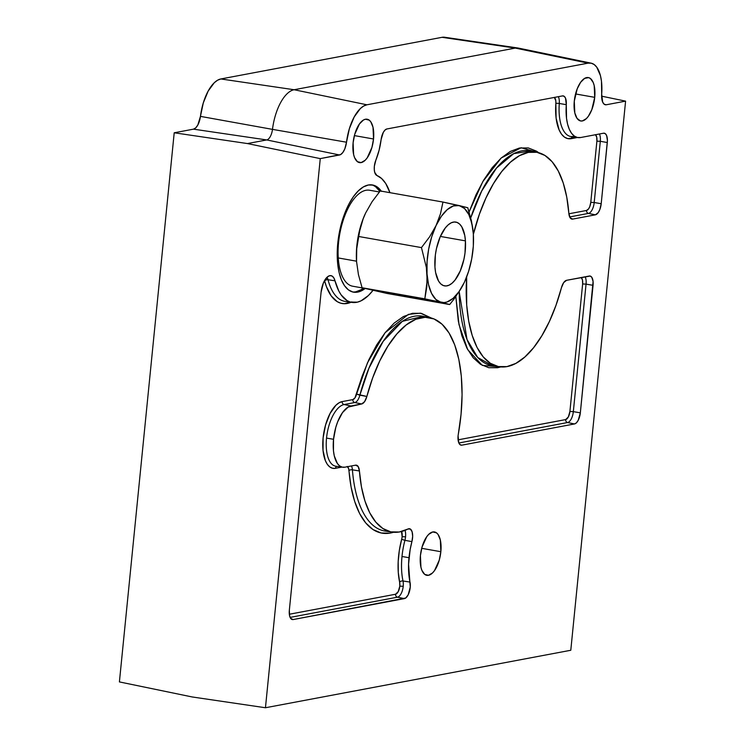 <?xml version="1.0" encoding="UTF-8"?>
<svg xmlns="http://www.w3.org/2000/svg" width="745" height="745" viewBox="0 0 745 745"><rect width="100%" height="100%" fill="white"/><g stroke="black" fill="none" stroke-linecap="round" stroke-linejoin="round"><path stroke-width="1.12" d="M375.778 186.939L379.866 191.381A54.432 24.371 100 0 0 371.569 184.834M381.477 191.391L377.603 187.265L373.171 185.105L368.356 185.002L363.327 186.958L358.289 190.897L353.428 196.671L348.939 204.046L344.991 212.753L341.731 222.457L339.292 232.775L337.764 243.308L337.206 253.672L337.643 263.441L339.049 272.26L341.378 279.785L344.535 285.726L348.409 289.861L352.841 292.012L357.665 292.115L365.05 288.557A54.432 24.371 -80 0 1 353.53 292.161A54.432 24.371 -80 0 1 337.764 243.308A54.432 24.371 -80 0 1 372.491 184.965A54.432 24.371 -80 0 1 381.31 191.148M420.422 555.556A22.033 9.862 -80 0 1 434.475 531.939A22.033 9.862 -80 0 1 440.854 551.71L421.698 548.32L440.854 551.71A22.033 9.862 -80 0 1 426.801 575.326A22.033 9.862 -80 0 1 420.422 555.556L420.944 567.271L421.884 570.316L424.724 574.395L428.477 575.308L432.547 572.924L434.512 570.586L439.252 560.147L440.854 551.71L440.332 539.985L438.116 534.538L436.542 532.871L432.798 531.958L428.729 534.342L426.764 536.679L422.024 547.109L420.422 555.556M574.283 101.19A22.033 9.862 -80 0 1 588.345 77.573A22.033 9.862 -80 0 1 594.724 97.344L575.568 93.954L594.724 97.344A22.033 9.862 -80 0 1 580.662 120.96A22.033 9.862 -80 0 1 574.283 101.19L574.805 112.905L577.03 118.362L580.392 120.904L582.339 120.941L586.417 118.557L588.382 116.22L591.8 109.711L594.724 97.344L594.203 85.619L593.262 82.574L590.413 78.504L588.615 77.629L584.629 78.383L580.625 82.313L577.207 88.823L574.283 101.19M353.102 142.835A22.033 9.862 -80 0 1 367.155 119.219A22.033 9.862 -80 0 1 373.534 138.989L354.378 135.599L373.534 138.989A22.033 9.862 -80 0 1 359.481 162.606A22.033 9.862 -80 0 1 353.102 142.835L353.624 154.55L354.564 157.595L357.404 161.674L361.157 162.587L365.227 160.203L367.192 157.866L371.932 147.426L373.534 138.989L373.012 127.265L370.796 121.817L369.231 120.15L365.478 119.228L363.448 120.019L359.444 123.959L354.704 134.389L353.102 142.835M461.872 445.156A10.365 4.638 -80 0 1 461.025 445.147A10.365 4.638 -80 0 1 458.082 435.862A10.365 4.638 -80 0 1 458.333 434.074A10.365 4.638 100 0 0 458.082 435.862L458.771 442.809L460.103 444.728L461.872 445.156L460.233 444.821L461.872 445.156L574.507 423.952L567.625 422.527A2.589 2.282 79.3 0 1 565.651 419.584L458.073 439.839L565.651 419.584A7.571 3.39 100 0 0 569.906 411.473L568.351 416.93L565.651 419.584A2.589 2.282 -100.7 0 0 567.625 422.527L458.855 443.005L567.625 422.527A10.16 4.554 100 0 0 573.333 411.64L569.906 411.473L582.637 283.957L569.906 411.473L573.333 411.64A10.16 4.554 -80 0 1 567.625 422.527L574.507 423.952L461.872 445.156M492.519 365.739L477.731 357.507L467.022 339.534L459.19 291.658A109.068 48.835 100 0 0 492.519 365.739L499.467 366.763A108.863 48.742 -80 0 1 466.649 276.907L466.687 304.956L468.707 321.151L472.209 335.474L477.089 347.505L483.207 356.874L490.359 363.29L498.349 366.568L506.926 366.605L515.838 363.402L524.797 357.051L533.55 347.757L541.829 335.781L549.382 321.505L555.975 305.348L561.413 287.803A108.863 48.742 -80 0 1 499.467 366.763M376.923 175.513A10.365 4.638 -80 0 1 374.344 166.321A10.365 4.638 -80 0 1 375.825 160.259L374.344 166.321L374.279 169.553L374.716 172.346L376.923 175.513A64.796 29.018 -80 0 1 389.933 192.676L385.733 183.512L381.636 178.53L376.923 175.513M401.462 531.232L402.132 536.67A7.571 3.39 -80 0 1 401.657 539.278L404.917 540.339A46.861 20.981 100 0 0 402.002 556.496A46.861 20.981 100 0 0 403.008 580.988L410.001 582.087A46.656 20.888 -80 0 1 408.996 557.707L402.002 556.496A46.861 20.981 100 0 0 403.008 580.988A2.589 1.574 -12.4 0 0 399.637 582.171L399.804 586.129L403.222 586.296A10.16 4.554 -80 0 1 397.513 597.183A2.589 2.282 79.3 0 1 395.548 594.24A7.571 3.39 100 0 0 399.804 586.129L398.249 591.595L395.548 594.24L289.33 614.243L395.548 594.24A2.589 2.282 -100.7 0 0 397.513 597.183L290.112 617.409L397.513 597.183A10.16 4.554 100 0 0 403.222 586.296L399.804 586.129A7.571 3.39 100 0 0 399.637 582.171A49.449 22.145 -80 0 1 401.657 539.278A7.571 3.39 100 0 0 402.132 536.67L405.559 536.838A10.16 4.554 -80 0 1 404.917 540.339L401.657 539.278L399.32 550.481L398.175 561.758L398.286 572.514L399.637 582.171A2.589 1.574 167.6 0 1 403.008 580.988A10.16 4.554 -80 0 1 403.222 586.296A10.16 4.554 100 0 0 403.008 580.988L410.001 582.087A10.365 4.638 -80 0 1 409.154 592.471A10.365 4.638 -80 0 1 404.395 598.607L397.513 597.183L404.395 598.607L293.13 619.561L291.5 619.216L293.13 619.561A10.365 4.638 -80 0 1 292.282 619.551A10.365 4.638 -80 0 1 289.339 610.257L321.076 292.319A15.552 6.966 -80 0 1 330.91 275.631A15.552 6.966 -80 0 1 335.008 280.818L328.014 279.729A2.589 1.667 -14.7 0 0 324.671 281.033L326.468 286.732L331.208 295.895L337.252 301.669L340.661 303.168L344.264 303.709L351.817 301.911M423.188 316.308A109.068 48.835 100 0 0 359.863 395.185A10.16 4.554 -80 0 1 354.797 402.542A2.589 2.282 79.3 0 1 352.823 399.599A7.571 3.39 100 0 0 356.604 394.114L366.857 396.461A108.863 48.742 -80 0 1 430.061 317.733L423.188 316.308A109.068 48.835 100 0 1 426.578 317.296L423.188 316.308L402.337 321.346L383.209 341.312L368.943 368.207L359.863 395.185L356.604 394.114L367.462 362.834L385.137 332.68L408.39 314.371L420.413 313.179L431.411 318.059L421.288 313.338L412.488 313.291L403.352 316.578L394.161 323.088L385.184 332.624L376.691 344.907L368.943 359.556L362.182 376.123L354.965 397.886L352.823 399.599L342.16 401.602A2.589 2.282 -100.7 0 0 344.125 404.544A31.309 14.015 100 0 0 326.534 438.088A31.309 14.015 100 0 0 335.781 466.212L342.728 467.227A31.104 13.922 -80 0 1 333.537 439.289L326.534 438.088A31.309 14.015 100 0 0 334.812 465.988M430.061 317.733A108.863 48.742 -80 0 1 458.333 434.074L461.062 414.201L462.077 394.692L461.323 376.206L458.827 359.388L454.683 344.795L449.03 332.94L442.064 324.224L434.009 318.944L425.162 317.277L415.803 319.279L406.267 324.894L396.871 333.918L387.949 346.043L379.782 360.859L372.677 377.855L366.857 396.461L364.612 401.62L361.679 403.958L354.797 402.542A10.16 4.554 100 0 0 359.863 395.185L366.857 396.461A10.365 4.638 -80 0 1 361.679 403.958L348.138 407.087L342.486 412.637L337.662 421.828L335.799 427.369L333.537 439.289A31.104 13.922 -80 0 1 351.016 405.969L344.125 404.544L354.797 402.542L361.679 403.958L351.016 405.969L344.125 404.544A2.589 2.282 79.3 0 1 342.16 401.602L339.031 402.822L335.893 405.28L330.072 413.466L325.584 424.929L323.106 437.92L323.032 450.455L325.36 460.634L327.325 464.34L329.737 466.91L332.503 468.251L335.501 468.316A33.898 15.179 -80 0 1 323.106 437.92A33.898 15.179 -80 0 1 342.16 401.602L352.823 399.599A2.589 2.282 -100.7 0 0 354.797 402.542L344.125 404.544A31.309 14.015 100 0 0 326.534 438.088L333.537 439.289L333.462 450.79L334.272 455.838L337.411 463.53L339.618 465.886L342.151 467.115L344.907 467.18L355.57 465.169L344.907 467.18A31.104 13.922 -80 0 1 342.728 467.227M324.55 280.595L324.671 281.033A2.589 1.667 165.3 0 1 328.014 279.729A65.001 29.102 100 0 0 345.55 301.455M554.308 97.334L555.817 100.771L556.105 118.129L559.104 129.9L561.507 134.147L564.412 137.089L567.709 138.607L577.403 137.508L571.285 138.654A41.673 18.662 -80 0 1 555.854 103.443A7.571 3.39 100 0 0 554.42 97.418M595.413 134.668L596.708 137.117L596.894 141.14L590.776 202.351L589.779 206.598L588.606 208.842L586.529 210.463L568.891 213.778L586.529 210.463A7.571 3.39 100 0 0 590.776 202.351L596.894 141.14A7.571 3.39 100 0 0 595.488 134.733M538.737 152.716L536.493 151.16L528.27 147.929L519.451 148.022L510.306 151.44L501.115 158.07L492.156 167.727L483.691 180.104L475.981 194.836L469.108 211.906L482.844 181.547L501.199 157.996L521.174 147.743L538.737 152.716M455.838 296.622L458.315 321.114L461.909 335.818L466.919 348.148L473.187 357.758L480.525 364.342L488.72 367.704L497.52 367.741L500.854 366.922L482.322 365.395L467.711 349.647L458.995 324.596L455.838 296.622M581.156 277.485L582.46 279.934L582.637 283.957A7.571 3.39 100 0 0 581.23 277.55M335.501 468.316L341.899 467.106L335.501 468.316A2.589 2.282 79.3 0 1 336.759 466.351M347.189 466.445L348.66 468.67L351.072 486.895L354.648 501.366L359.612 513.529L365.795 523.027L373.04 529.574L381.114 532.982L389.784 533.159L393.528 532.265A111.657 49.999 -80 0 1 348.977 470.542A7.571 3.39 100 0 0 347.533 466.677M392.14 532.107L385.202 531.083A109.068 48.835 100 0 1 352.413 469.834L359.416 470.97L361.455 486.913L364.948 501.022L369.781 512.877L375.815 522.143L382.874 528.522L390.743 531.856L399.199 532.014L407.981 529.015A10.365 4.638 -80 0 1 409.489 528.726A10.365 4.638 -80 0 1 411.911 541.615L412.656 536.344L412.106 531.753L410.393 529.08L407.981 529.015A108.863 48.742 -80 0 1 392.14 532.107A108.863 48.742 -80 0 1 359.416 470.97L358.131 466.482L355.57 465.169A10.365 4.638 -80 0 1 356.296 465.15A10.365 4.638 -80 0 1 359.416 470.97L352.413 469.834A10.16 4.554 100 0 0 351.454 465.942A10.16 4.554 -80 0 1 352.413 469.834A2.589 1.155 -4.4 0 0 348.977 470.542A2.589 1.155 175.6 0 1 352.413 469.834A109.068 48.835 100 0 0 384.69 530.999M327.064 277.224A15.347 6.873 100 0 1 328.014 279.729L335.008 280.818L338.826 291.053L341.275 295.076L347.068 300.608L350.336 302.042L357.367 302.163L361.036 300.84L368.393 295.523L372.928 290.429A64.796 29.018 -80 0 1 352.096 302.423A64.796 29.018 -80 0 1 335.008 280.818L333.741 277.755L331.953 275.976L329.793 275.669L327.493 276.842L323.349 283.081L321.076 292.319L289.339 610.257L289.591 615.78L290.634 618.341L293.13 619.561L405.708 598.002L408.176 594.817L410.262 587.097L408.567 564.263L410.141 549.596L411.911 541.615L404.917 540.339A46.861 20.981 100 0 0 402.002 556.496L408.996 557.707A46.656 20.888 -80 0 1 411.911 541.615L404.917 540.339A10.16 4.554 100 0 0 405.559 536.838A10.16 4.554 100 0 0 405.01 530.375A10.16 4.554 -80 0 1 405.559 536.838L402.132 536.67A7.571 3.39 100 0 0 401.592 531.511M351.035 302.274A67.59 30.266 -80 0 1 324.671 281.033M577.952 137.583L571.015 136.568A39.085 17.498 100 0 1 559.29 103.471L566.293 104.673L566.526 118.371L567.625 124.313L569.32 129.351L571.564 133.318L574.274 136.056L577.356 137.471L580.681 137.518L603.525 133.215L580.681 137.518A38.88 17.405 -80 0 1 577.952 137.583A38.88 17.405 -80 0 1 566.293 104.673L565.492 98.089L564.17 96.301L562.456 95.909L386.888 128.969L385.035 130.021L383.303 132.387L381.123 139.529A10.365 4.638 -80 0 1 386.888 128.969L562.456 95.909A10.365 4.638 -80 0 1 563.183 95.891A10.365 4.638 -80 0 1 566.293 104.673L559.29 103.471A10.16 4.554 100 0 0 558.34 96.682A10.16 4.554 -80 0 1 559.29 103.471A2.589 0.503 4.3 0 0 555.854 103.443A2.589 0.503 -175.7 0 1 559.29 103.471A39.085 17.498 100 0 0 570.828 136.54A39.085 17.498 100 0 0 573.762 136.503M572.411 136.773A2.589 2.282 -100.7 0 0 571.285 138.654A2.589 2.282 79.3 0 1 572.411 136.773M599.408 133.998A10.16 4.554 -80 0 1 600.312 141.308L596.894 141.14L600.312 141.308L594.203 202.519L590.776 202.351L594.203 202.519A10.16 4.554 -80 0 1 588.494 213.405A2.589 2.282 79.3 0 1 586.529 210.463A2.589 2.282 -100.7 0 0 588.494 213.405L569.674 216.944L588.494 213.405A10.16 4.554 100 0 0 594.203 202.519L600.312 141.308A10.16 4.554 100 0 0 599.408 133.998M530.514 150.965L513.724 153.656L496.552 168.007L481.698 191.027L470.738 217.829A109.068 48.835 100 0 1 530.514 150.965L537.387 152.39A108.863 48.742 -80 0 1 568.845 213.293L570.13 217.791L572.691 219.095A10.365 4.638 -80 0 1 571.843 219.095A10.365 4.638 -80 0 1 568.845 213.293L566.768 197.164L563.211 182.925L558.275 170.996L552.12 161.74L544.921 155.444L536.903 152.297L528.307 152.39L519.395 155.714L510.437 162.186L501.692 171.601L493.441 183.67L485.926 198.03L479.38 214.253L473.364 234.265A108.863 48.742 -80 0 1 537.387 152.39M585.151 276.805A10.16 4.554 -80 0 1 586.054 284.124L582.637 283.957L586.054 284.124L573.333 411.64L586.054 284.124A10.16 4.554 100 0 0 585.151 276.805M328.014 279.729A65.001 29.102 100 0 0 345.159 301.408L352.096 302.423M381.123 139.529A38.88 17.405 -80 0 1 375.825 160.259L379.093 150.267L381.123 139.529M607.315 142.518L600.312 141.308L607.315 142.518L601.206 203.72L594.203 202.519L601.206 203.72A10.365 4.638 -80 0 1 595.376 214.83L588.494 213.405L595.376 214.83L572.691 219.095L595.376 214.83L598.226 212.604L599.827 209.541L601.206 203.72L607.417 140.544L606.626 135.562L605.285 133.653L603.525 133.215A10.365 4.638 -80 0 1 604.251 133.197A10.365 4.638 -80 0 1 607.315 142.518M561.413 287.803A10.365 4.638 -80 0 1 566.582 280.306L589.267 276.032A10.365 4.638 -80 0 1 589.993 276.013A10.365 4.638 -80 0 1 593.057 285.326L586.054 284.124L593.057 285.326L580.336 412.842L573.333 411.64L580.336 412.842A10.365 4.638 -80 0 1 574.507 423.952L576.425 422.825L578.204 420.32L580.336 412.842L593.085 281.498L591.772 277.252L590.189 276.05L566.582 280.306L563.658 282.644L561.413 287.803M606.337 104.756L625.595 101.134L601.625 96.17L625.595 101.134L570.791 650.264L265.453 707.75L320.266 158.62L340.651 154.56L342.858 152.455L344.777 148.953L346.509 142.211A36.71 16.437 -80 0 1 366.922 104.794L588.112 63.148A36.71 16.437 -80 0 1 591.111 63.157A36.71 16.437 -80 0 1 601.69 94.159L602.668 102.121L604.269 104.291L606.337 104.756A12.544 5.615 -80 0 1 605.312 104.756A12.544 5.615 -80 0 1 601.69 94.159L601.476 81.224L600.442 75.618L596.717 67.115L594.156 64.526L591.251 63.195L588.112 63.148L515.289 48.09L588.112 63.148L366.922 104.794L294.107 89.735L515.289 48.09A38.88 17.405 -80 0 1 518.017 48.025L444.625 37.25A36.71 16.437 100 0 0 442.055 37.315L515.289 48.09L442.055 37.315L220.865 78.961L294.107 89.735L366.922 104.794L363.644 106.041L360.356 108.547L354.22 116.909L349.368 128.689L346.509 142.211A12.544 5.615 -80 0 1 339.534 154.988L266.719 139.939A10.365 4.638 100 0 0 272.484 129.369L346.509 142.211L272.484 129.369A38.88 17.405 -80 0 1 294.107 89.735A38.88 17.405 100 0 0 272.484 129.369A10.365 4.638 -80 0 1 266.719 139.939L193.476 129.155L195.721 127.87L197.816 125.02L200.452 116.378L272.484 129.369L200.452 116.378L203.31 102.857L208.162 91.076L214.299 82.714L217.587 80.209L220.865 78.961A36.71 16.437 100 0 0 200.452 116.378A12.544 5.615 100 0 1 193.476 129.155L174.209 132.787L193.476 129.155L266.719 139.939L247.452 143.561L266.719 139.939L339.534 154.988L320.266 158.62L265.453 707.75L192.219 696.966L119.405 681.917L174.209 132.787L247.452 143.561L320.266 158.62L247.452 143.561L174.209 132.787L119.405 681.917L192.219 696.966L265.453 707.75L570.791 650.264L625.595 101.134L606.337 104.756L604.363 104.347L606.337 104.756M591.111 63.157L518.473 48.108A38.88 17.405 100 0 0 515.289 48.09L294.107 89.735L220.865 78.961L442.055 37.315L445.193 37.352M355.84 291.789L360.859 289.833M352.618 291.956A54.432 24.371 100 0 0 363.383 288.119M465.429 240.868L440.37 236.435L465.429 240.868A32.398 14.509 -80 0 1 444.542 285.884A32.398 14.509 -80 0 1 434.95 267.092A32.398 14.509 -80 0 1 455.828 222.075A32.398 14.509 -80 0 1 465.429 240.868L464.759 235.429L461.798 226.862L459.609 224.068L457.058 222.42L454.254 221.991L451.284 222.783L448.276 224.785L445.333 227.905L440.127 236.984L436.449 248.662L435.369 254.92L434.95 267.092L435.611 272.53L438.572 281.098L440.761 283.892L443.312 285.54L446.115 285.968L449.086 285.167L452.094 283.174L455.037 280.055L460.242 270.975L463.921 259.297L465.001 253.039L465.429 240.868M473.354 234.154L473.345 234.051A49.245 22.052 -80 0 1 464.75 281.442A49.245 22.052 -80 0 1 464.284 282.448L461.285 288.194L453.91 299.22L449.673 304.537L448.211 304.118L449.673 304.537L453.91 299.22L461.285 288.194L464.284 282.448A49.245 22.052 -80 0 1 441.124 302.377L448.211 304.118L441.124 302.377A49.245 22.052 -80 0 1 427.025 273.909L426.82 286.723L424.827 298.838L441.124 302.377L435.862 299.443L431.579 293.428L428.561 284.711L427.025 273.909L427.062 261.737L428.673 249.044L431.746 236.686L436.086 225.512A49.245 22.052 -80 0 1 459.246 205.583L442.958 202.053L440.472 213.806L436.086 225.512L441.385 216.274L447.279 209.606L453.37 205.955L459.246 205.583A49.245 22.052 -80 0 1 473.289 233.176A49.245 22.052 -80 0 1 473.345 234.051L473.345 233.939M473.271 232.952L471.464 220.958L467.795 207.743L459.246 205.583L464.508 208.507L468.791 214.532L471.808 223.249L473.345 234.051L473.317 246.222L471.697 258.915L468.624 271.273L464.656 281.657M464.284 282.448L458.985 291.686L453.09 298.354L447 302.004L444.001 302.6L362.089 287.747L386.934 293.437L449.673 304.537L386.934 293.437M426.336 267.38L427.025 273.909A49.245 22.052 -80 0 1 436.086 225.512L429.614 236.826L421.465 247.601L426.336 267.38L421.465 247.601L429.614 236.826L436.086 225.512L440.472 213.806L442.958 202.053L380.22 190.953L372.09 201.699L365.627 212.995L363.15 218.853L359.77 230.605L358.736 236.5L421.465 247.601L358.736 236.5L356.734 248.718L356.538 261.448L358.438 274.626L362.089 287.747L424.827 298.838L427.183 280.381L426.336 267.38M380.22 190.953L442.958 202.053L467.795 207.743L472.656 227.532M356.594 262.184A48.732 21.819 -80 0 1 356.52 261.178L338.258 257.947A48.732 21.819 100 0 0 352.692 286.22L363.309 288.101M379.373 191.968L369.669 190.254A48.732 21.819 100 0 0 338.258 257.947L356.52 261.178A48.732 21.819 -80 0 1 365.087 214.15M571.015 136.568L573.082 136.512"/></g></svg>
